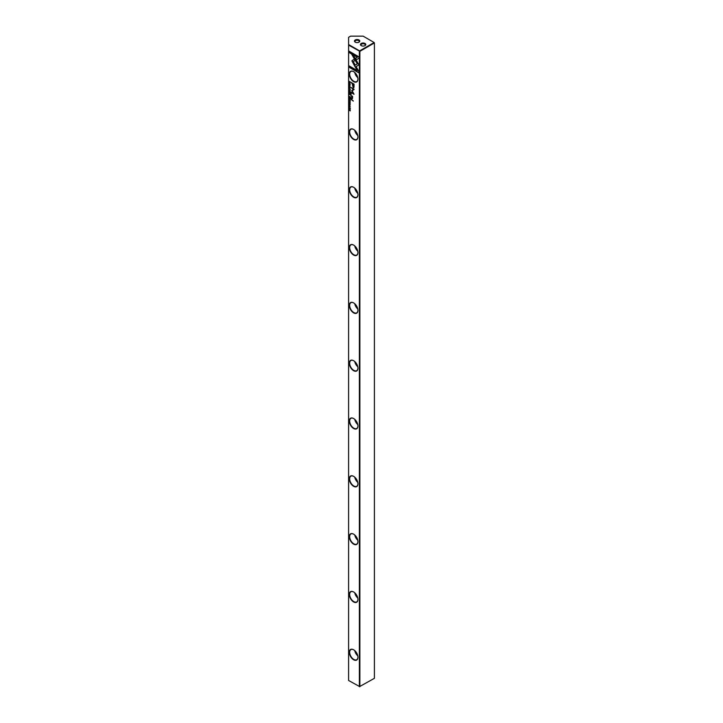 <?xml version="1.0" encoding="UTF-8"?>
<svg xmlns="http://www.w3.org/2000/svg" width="723" height="723" viewBox="0 0 723 723"><rect width="100%" height="100%" fill="white"/><g stroke="black" fill="none" stroke-linecap="round" stroke-linejoin="round"><path stroke-width="1.08" d="M349.019 90.438L350.23 91.713L349.209 90.438L350.23 90.366L349.164 90.23M355.228 67.067L358.951 64.916L353.411 55.328L351.749 54.37L357.298 63.958L354.415 65.621L355.228 67.067M358.97 56.873L349.019 51.134L349.019 52.49L357.325 57.28L355.427 58.373L356.258 59.81L358.97 58.238L358.97 56.873M351.893 60.822L354.252 65.278L355.074 64.799L353.222 61.591L355.056 60.515L354.234 59.078L351.893 60.822M349.345 87.302L349.625 86.471L349.914 87.628L350.248 87.275L349.616 86.245L348.992 86.534L349.345 87.302M349.137 86.615L349.769 86.38L349.281 86.525L350.266 87.094M350.23 97.37L349.019 96.132L349.896 97.686L349.552 96.873M349.019 83.38L350.23 84.076L349.164 83.253M349.019 99.629L349.019 100.614L349.164 99.919L350.23 101.292L350.23 100.334L349.019 99.629M350.248 89.146L348.992 88.423L350.086 89.58M350.23 99.078L349.019 97.831L349.561 98.355L349.019 98.934L350.23 99.078L349.164 98.753M349.372 104.501L349.932 105.721L349.905 104.6L349.354 105.224L349.137 104.727M349.905 104.6L349.354 105.224M349.354 104.266L349.363 105.45L350.059 104.745L349.516 105.359L349.507 104.184M358.97 71.577L356.258 66.877L355.427 67.347L357.316 70.619L349.019 65.829L349.019 67.185L358.97 72.933L358.97 71.577M353.61 81.609A6.109 3.525 60 0 1 349.299 74.126A6.109 3.525 60 0 1 353.61 71.631L353.61 71.631A6.109 3.525 60 0 1 357.93 79.114A6.109 3.525 60 0 1 353.61 81.609M353.61 139.422A6.109 3.525 60 0 1 349.299 131.938A6.109 3.525 60 0 1 353.61 129.444L353.61 129.444A6.109 3.525 60 0 1 357.93 136.927A6.109 3.525 60 0 1 353.61 139.422M353.61 197.234A6.109 3.525 60 0 1 349.299 189.751A6.109 3.525 60 0 1 353.61 187.266L353.61 187.266A6.109 3.525 60 0 1 357.93 194.74A6.109 3.525 60 0 1 353.61 197.234M353.61 255.047A6.109 3.525 60 0 1 349.299 247.573A6.109 3.525 60 0 1 353.61 245.079L353.61 245.079A6.109 3.525 60 0 1 357.93 252.553A6.109 3.525 60 0 1 353.61 255.047M353.61 312.86A6.109 3.525 60 0 1 349.299 305.386A6.109 3.525 60 0 1 353.61 302.892L353.61 302.892A6.109 3.525 60 0 1 357.93 310.375A6.109 3.525 60 0 1 353.61 312.86M353.61 370.682A6.109 3.525 60 0 1 349.299 363.199A6.109 3.525 60 0 1 353.61 360.705L353.61 360.705A6.109 3.525 60 0 1 357.93 368.188A6.109 3.525 60 0 1 353.61 370.682M353.61 428.495A6.109 3.525 60 0 1 349.299 421.012A6.109 3.525 60 0 1 353.61 418.518L353.61 418.518A6.109 3.525 60 0 1 357.93 426.001A6.109 3.525 60 0 1 353.61 428.495M353.61 486.308A6.109 3.525 60 0 1 349.299 478.825A6.109 3.525 60 0 1 353.61 476.33L353.61 476.33A6.109 3.525 60 0 1 357.93 483.814A6.109 3.525 60 0 1 353.61 486.308M353.61 544.121A6.109 3.525 60 0 1 349.299 536.638A6.109 3.525 60 0 1 353.61 534.152L353.61 534.152A6.109 3.525 60 0 1 357.93 541.626A6.109 3.525 60 0 1 353.61 544.121M353.61 601.934A6.109 3.525 60 0 1 349.299 594.46A6.109 3.525 60 0 1 353.61 591.965L353.61 591.965A6.109 3.525 60 0 1 357.93 599.439A6.109 3.525 60 0 1 353.61 601.934M353.61 659.747A6.109 3.525 60 0 1 349.299 652.273A6.109 3.525 60 0 1 353.61 649.778L353.61 649.778A6.109 3.525 60 0 1 357.93 657.252A6.109 3.525 60 0 1 353.61 659.747M348.603 45.115L359.873 51.324L359.376 51.324L359.376 686.705L374.397 678.319L374.397 42.946L359.873 51.324L359.873 686.705L348.603 680.488L348.603 44.537L359.62 50.89L374.143 42.512L363.127 36.15L350.61 36.15L348.603 37.307L348.603 44.537M354.044 86.299L354.044 84.121L350.791 82.241L352.228 83.606L353.167 87.709L353.899 87.582L354.044 86.299M349.019 103.371L350.23 104.067L349.164 103.253M350.23 82.359L349.019 81.22L349.607 82.82L350.23 82.359M351.712 90.619L353.357 93.475L350.818 92.445L354.017 94.288L352.164 90.682L354.017 89.209L350.818 87.366L353.357 89.254L351.712 90.619L353.511 89.173L350.971 87.456M349.345 102.675L349.625 101.844L349.914 103L350.248 102.657L349.616 101.618L348.992 101.907L349.345 102.675M349.137 101.988L349.769 101.762L349.281 101.907L349.769 101.762L349.914 102.783M350.23 94.577L349.019 93.33L349.561 93.854L349.019 94.433L350.23 94.577L349.164 94.252M350.086 108.712L348.992 107.555L350.068 108.414M349.019 106.154L350.23 106.679M349.019 91.631L349.019 92.607L349.164 91.92L350.23 93.294L350.23 92.327L349.019 91.631M349.019 108.983L350.049 109.769L349.019 110.203L350.23 110.899L349.236 110.14L350.23 109.679L349.019 108.983M350.791 99.15L353.303 101.103L350.791 99.15M349.372 84.51L349.932 85.73L349.905 84.609L349.354 85.233L349.137 84.736M349.815 84.555L349.354 85.233M349.354 84.275L349.363 85.459L350.059 84.754L349.516 85.368L349.507 84.193M350.791 93.574L351.17 94.379L350.791 93.574M351.984 96.014L350.791 95.328L352.354 97.741L351.776 98.201L350.791 97.632L350.791 98.129L351.83 98.735L352.589 97.994L352.544 96.295L351.984 96.014M352.408 98.753L351.83 98.735L352.589 97.994M352.544 96.638L351.911 96.313L352.499 97.65L351.776 98.201M361.247 45.621L361.247 45.621A2.657 1.536 180 0 1 361.247 43.452A2.657 1.536 180 0 1 365.007 43.452A2.657 1.536 180 0 1 365.007 45.621A2.657 1.536 180 0 1 361.247 45.621L361.247 45.621M364.799 45.73A2.124 1.229 0 0 0 365.251 44.971A2.124 1.229 0 0 0 364.627 44.103A2.124 1.229 0 0 0 362.313 43.832A2.124 1.229 0 0 0 361.003 44.971A2.124 1.229 0 0 0 361.455 45.73M355.237 42.151L355.237 42.151A2.657 1.536 180 0 1 355.237 39.982A2.657 1.536 180 0 1 358.997 39.982A2.657 1.536 180 0 1 358.997 42.151A2.657 1.536 180 0 1 355.237 42.151L355.237 42.151M358.789 42.259A2.124 1.229 0 0 0 359.241 41.5A2.124 1.229 0 0 0 358.617 40.633A2.124 1.229 0 0 0 356.303 40.361A2.124 1.229 0 0 0 354.993 41.5A2.124 1.229 0 0 0 355.454 42.259M353.71 649.832A5.838 3.371 -120 0 0 350.881 649.597A5.838 3.371 -120 0 0 349.67 652.273A5.838 3.371 -120 0 0 353.8 659.421A5.838 3.371 -120 0 0 356.719 659.71A5.838 3.371 -120 0 0 357.93 657.144M353.71 592.02A5.838 3.371 -120 0 0 350.881 591.785A5.838 3.371 -120 0 0 349.67 594.46A5.838 3.371 -120 0 0 353.8 601.608A5.838 3.371 -120 0 0 356.719 601.898A5.838 3.371 -120 0 0 357.93 599.331M353.71 534.207A5.838 3.371 -120 0 0 350.881 533.963A5.838 3.371 -120 0 0 349.67 536.638A5.838 3.371 -120 0 0 353.8 543.795A5.838 3.371 -120 0 0 356.719 544.085A5.838 3.371 -120 0 0 357.93 541.518M353.71 476.394A5.838 3.371 -120 0 0 350.881 476.15A5.838 3.371 -120 0 0 349.67 478.825A5.838 3.371 -120 0 0 353.8 485.983A5.838 3.371 -120 0 0 356.719 486.272A5.838 3.371 -120 0 0 357.93 483.705M353.71 418.572A5.838 3.371 -120 0 0 350.881 418.337A5.838 3.371 -120 0 0 349.67 421.012A5.838 3.371 -120 0 0 353.8 428.17A5.838 3.371 -120 0 0 356.719 428.459A5.838 3.371 -120 0 0 357.93 425.892M353.71 360.759A5.838 3.371 -120 0 0 350.881 360.524A5.838 3.371 -120 0 0 349.67 363.199A5.838 3.371 -120 0 0 353.8 370.357A5.838 3.371 -120 0 0 356.719 370.646A5.838 3.371 -120 0 0 357.93 368.07M353.71 302.946A5.838 3.371 -120 0 0 350.881 302.711A5.838 3.371 -120 0 0 349.67 305.386A5.838 3.371 -120 0 0 353.8 312.535A5.838 3.371 -120 0 0 356.719 312.824A5.838 3.371 -120 0 0 357.93 310.257M353.71 245.133A5.838 3.371 -120 0 0 350.881 244.898A5.838 3.371 -120 0 0 349.67 247.573A5.838 3.371 -120 0 0 353.8 254.722A5.838 3.371 -120 0 0 356.719 255.011A5.838 3.371 -120 0 0 357.93 252.444M353.71 187.32A5.838 3.371 -120 0 0 350.881 187.085A5.838 3.371 -120 0 0 349.67 189.751A5.838 3.371 -120 0 0 353.8 196.909A5.838 3.371 -120 0 0 356.719 197.198A5.838 3.371 -120 0 0 357.93 194.632M353.71 129.507A5.838 3.371 -120 0 0 350.881 129.263A5.838 3.371 -120 0 0 349.67 131.938A5.838 3.371 -120 0 0 353.8 139.096A5.838 3.371 -120 0 0 356.719 139.385A5.838 3.371 -120 0 0 357.93 136.819M354.758 650.619A5.838 3.371 -120 0 0 357.777 655.842M354.758 592.806A5.838 3.371 -120 0 0 357.777 598.029M354.758 534.993A5.838 3.371 -120 0 0 357.777 540.217M354.758 477.18A5.838 3.371 -120 0 0 357.777 482.395M354.758 419.358A5.838 3.371 -120 0 0 357.777 424.582M354.758 361.545A5.838 3.371 -120 0 0 357.777 366.769M354.758 303.732A5.838 3.371 -120 0 0 357.777 308.956M354.758 245.919A5.838 3.371 -120 0 0 357.777 251.143M354.758 188.107A5.838 3.371 -120 0 0 357.777 193.33M354.758 130.294A5.838 3.371 -120 0 0 357.777 135.508M353.71 71.685A5.838 3.371 -120 0 0 350.881 71.45A5.838 3.371 -120 0 0 349.67 74.126A5.838 3.371 -120 0 0 353.8 81.283A5.838 3.371 -120 0 0 356.719 81.572A5.838 3.371 -120 0 0 357.93 79.006M354.758 72.472A5.838 3.371 -120 0 0 357.777 77.695M356.891 75.255A4.248 2.449 60 0 1 356.43 74.469M356.891 133.068A4.248 2.449 60 0 1 356.43 132.282M356.891 190.881A4.248 2.449 60 0 1 356.43 190.095M356.891 248.703A4.248 2.449 60 0 1 356.43 247.908M356.891 306.516A4.248 2.449 60 0 1 356.43 305.721M356.891 364.329A4.248 2.449 60 0 1 356.43 363.542M356.891 422.142A4.248 2.449 60 0 1 356.43 421.355M356.891 479.955A4.248 2.449 60 0 1 356.43 479.168M356.891 537.767A4.248 2.449 60 0 1 356.43 536.981M356.891 595.589A4.248 2.449 60 0 1 356.43 594.794M356.891 653.402A4.248 2.449 60 0 1 356.43 652.607M357.316 70.619L355.58 67.266L356.258 66.877M358.97 72.761L349.173 67.103L349.173 65.92M353.321 87.619L352.381 83.525L350.944 82.332M353.818 84.356L352.598 83.823L353.818 84.356L353.285 86.914M352.598 83.823L352.598 85.413L353.556 87.004M353.131 86.995L353.664 84.437M350.23 103.895L349.164 103.281M350.23 98.563L349.715 98.436L349.896 99.178L350.23 98.563L349.164 97.921M349.896 99.178L350.077 98.653M350.095 82.051L349.164 81.509L349.607 82.603L350.23 81.979L349.164 81.31M349.76 82.729L349.155 82.368M350.248 82.259L349.76 82.512L350.248 82.259M349.607 82.603L350.23 82.268M353.357 93.475L351.866 90.538M354.017 94.117L350.971 92.101M354.017 89.643L352.164 90.682M349.489 102.594L349.146 101.826L349.489 102.594M350.402 89.065L349.146 88.387M349.326 88.206L350.113 89.074L349.137 88.504M349.281 88.423L350.266 88.983M350.086 100.452L349.164 99.72M350.23 83.904L349.164 83.29M350.23 94.062L349.715 93.945L349.896 94.677L350.23 94.062L349.164 93.421M349.896 94.677L350.077 94.153M350.086 96.954L349.896 97.46L350.23 96.873L349.164 96.213M349.489 87.212L349.146 86.444L349.489 87.212M354.397 65.197L352.038 60.732L354.234 59.078M356.403 59.72L355.58 58.283L357.469 57.189L349.173 52.399L349.173 51.216M355.382 66.977L354.415 65.621M354.568 65.531L357.442 63.868L352.056 54.541M350.23 90.492L349.209 90.438M350.402 108.197L349.146 107.519M349.326 107.338L350.113 108.206L349.137 107.637M349.281 107.546L350.158 108.396M350.086 92.454L349.164 91.713M350.049 109.769L349.019 109.173M350.23 110.727L349.164 109.923M350.23 109.914L349.236 110.14M353.303 100.931L350.944 99.232M351.17 94.207L350.944 93.665M351.758 96.394L350.944 95.409M351.984 98.644L350.944 97.713"/></g></svg>

